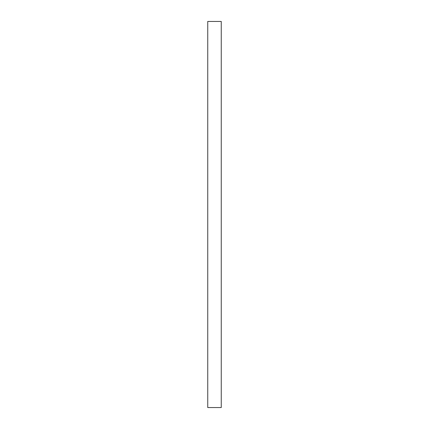 <?xml version="1.0" encoding="UTF-8"?>
<svg xmlns="http://www.w3.org/2000/svg" width="429" height="429" viewBox="0 0 429 429"><rect width="100%" height="100%" fill="white"/><g stroke="black" fill="none" stroke-linecap="round" stroke-linejoin="round"><path stroke-width="0.64" d="M207.743 407.55L207.743 21.45L221.257 21.45L221.257 407.55L207.743 407.55"/></g></svg>
